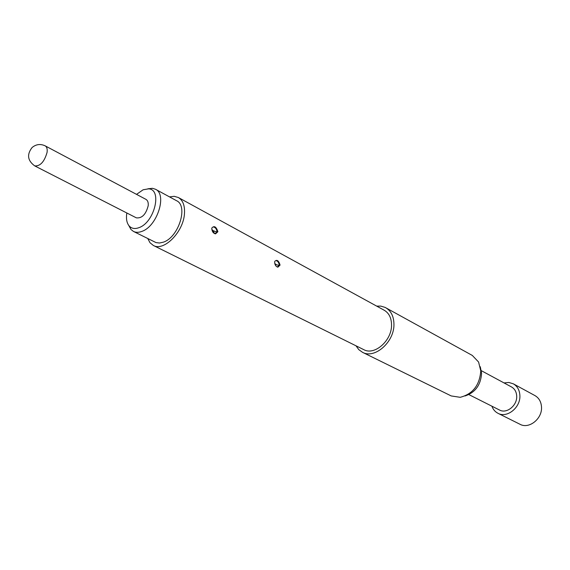 <?xml version="1.0" encoding="UTF-8"?>
<svg xmlns="http://www.w3.org/2000/svg" width="570" height="570" viewBox="0 0 570 570"><rect width="100%" height="100%" fill="white"/><g stroke="black" fill="none" stroke-linecap="round" stroke-linejoin="round"><path stroke-width="0.85" d="M481.358 370.7L511.532 386.966C514.703 388.804 516.427 391.825 516.691 396.015C517.403 405.434 506.666 414.112 499.512 410.022L468.896 394.611M465.02 395.986C475.287 392.523 480.809 384.95 481.586 373.264L480.268 366.738M355.993 345.805L358.786 349.631L362.484 352.296L451.219 395.936L460.211 397.311C472.786 394.02 479.641 385.227 480.767 370.949L478.593 362.028L472.316 355.445L385.142 307.415L380.76 306.104L376.677 306.111M362.484 352.296C374.711 359.299 394.44 341.929 393.941 324.209C393.806 316.4 391.07 310.899 385.719 307.722M147.787 238.573L150.017 242.749L153.344 245.449L363.724 349.631C374.526 355.851 391.961 340.518 391.54 324.857C391.426 317.939 388.997 313.072 384.244 310.258L178.332 197.505L174.213 196.322L169.511 196.885M153.344 245.449C163.818 251.719 183.369 232.083 184.452 213.8C185.001 205.72 182.963 200.291 178.332 197.505M211.798 228.463L211.869 227.993C214.227 225.428 216.237 226.668 217.89 231.734L215.553 233.857C213.244 233.315 211.99 231.52 211.798 228.463M274.647 262.171L274.79 261.338C276.927 259.307 278.687 260.554 280.07 265.079L277.904 267.166C275.923 266.639 274.84 264.979 274.647 262.171M215.004 233.736L216.956 231.812C216.735 229.218 215.624 227.608 213.636 226.981M277.398 267.038L279.186 265.15C278.994 262.863 278.075 261.388 276.421 260.718M213.999 231.342L212.083 230.209L216.921 232.111M274.769 263.568L276.443 264.737L275.103 264.623M133.487 231.441L155.988 242.578L159.493 243.019L163.376 242.157C178.645 237.341 188.513 205.856 176.536 200.704L155.475 189.247C167.388 194.334 157.206 226.34 141.909 231.377C138.717 232.596 135.909 232.617 133.487 231.441L130.986 229.503L128.784 225.499M126.832 212.988C125.941 218.681 126.725 223.013 129.19 225.991C131.634 228.62 134.905 229.176 139.009 227.644C154.534 222.45 162.521 189.233 148.549 188.848L143.113 189.782L136.536 194.37M504.03 382.919L508.86 382.47L513.321 383.824C517.346 386.175 519.526 390.022 519.876 395.352C520.795 407.379 507.093 418.473 497.966 413.286C495.102 411.811 493.078 409.445 491.903 406.189M513.321 383.824L534.945 395.587C538.935 397.917 541.122 401.693 541.5 406.902C542.497 418.658 529.053 429.402 519.997 424.272L497.966 413.286M145.948 199.365C147.723 200.419 148.478 202.514 148.214 205.656C145.956 214.413 141.987 218.474 136.323 217.84L34.749 165.906C40.271 166.276 44.375 161.766 47.075 152.382C47.502 149.048 46.875 146.875 45.194 145.863L145.948 199.365M147.908 188.798L152.454 188.307L155.475 189.247M217.89 231.734L216.956 231.812M280.07 265.079L279.186 265.15M276.443 264.737L279.158 265.435M215.553 233.864L215.025 233.743M277.846 267.152L277.447 267.059M214.769 233.664L211.798 229.14M129.19 225.991L130.986 229.503M148.549 188.848L152.454 188.307M45.194 145.863C40.463 143.661 36.102 144.21 32.098 147.516C26.676 154.513 27.559 160.64 34.749 165.906"/></g></svg>
